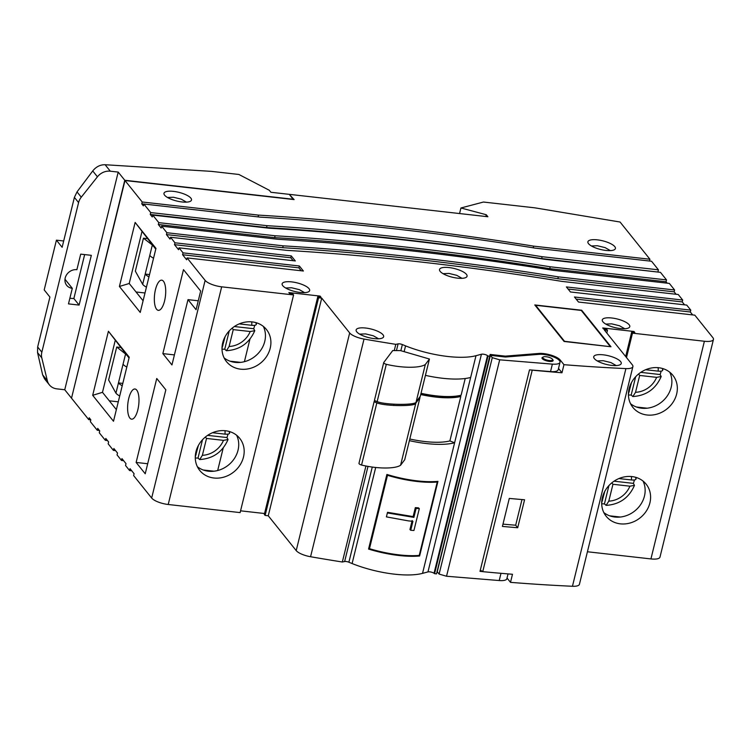 <?xml version="1.0" encoding="UTF-8"?>
<svg xmlns="http://www.w3.org/2000/svg" width="751" height="751" viewBox="0 0 751 751"><rect width="100%" height="100%" fill="white"/><g stroke="black" fill="none" stroke-linecap="round" stroke-linejoin="round"><path stroke-width="1.13" d="M542.926 357.194A5.736 1.802 13.8 0 0 541.997 357.88A5.736 1.802 13.8 0 0 549.291 361.391A5.736 1.802 13.8 0 0 553.14 360.611A5.736 1.802 13.8 0 0 552.633 359.579M543.733 354.463A12.814 4.037 13.8 0 0 539.199 354.331L505.404 357.025L490.403 355.336L492.271 357.664L499.687 359.823L552.37 364.122A12.814 4.037 13.8 0 0 560.021 362.301A12.814 4.037 13.8 0 0 543.733 354.463M482.611 571.577L480.011 571.361L529.502 369.868L550.539 371.585A12.814 4.037 13.8 0 0 558.181 369.764L560.021 362.301M492.271 357.664L439.11 574.083L437.251 571.755L490.403 355.336M499.687 359.823L446.535 576.242L439.11 574.083M508.042 573.905L506.859 578.721A12.814 4.037 -166.2 0 1 499.218 580.542L446.535 576.242M419.452 397.429L419.978 397.579L415.847 403.062L400.574 465.254C395.11 469 377.406 468.906 361.56 465.047A3.37 1.061 -166.2 0 1 358.978 463.329A3.37 1.061 -166.2 0 1 359.034 463.198M400.574 465.254L404.695 459.772L419.978 397.579M358.978 463.329L374.251 401.137A3.37 1.061 13.8 0 1 374.317 401.006L374.758 400.414M374.251 401.137A3.37 1.061 13.8 0 0 376.842 402.855C385.413 406.394 416.861 406.554 415.847 403.062M420.823 394.125A48.731 15.33 13.8 0 0 459.631 396.002L460.814 396.462A50.073 15.762 -166.2 0 1 420.72 394.538M409.802 439.006A50.073 15.762 13.8 0 0 449.887 440.931L460.814 396.462M374.618 399.767A3.37 1.061 13.8 0 0 374.552 399.898L383.723 362.583A3.37 1.061 13.8 0 1 383.789 362.451L392.726 350.567L400.527 350.604L429.441 359.025L425.319 364.507L416.148 401.823C417.171 405.315 385.714 405.146 377.143 401.616L386.305 364.301C402.151 368.159 419.856 368.253 425.319 364.507M383.723 362.583A3.37 1.061 13.8 0 0 386.305 364.301M374.552 399.898A3.37 1.061 13.8 0 0 377.143 401.616M429.441 359.025L420.278 396.34L416.148 401.823M465.216 378.513L461.114 395.214A50.073 15.762 -166.2 0 1 421.029 393.299M408.356 520.875L386.408 516.876L387.375 512.933L413.895 517.373L416.101 508.399L419.311 508.615L413.932 530.497L410.722 530.281L412.928 521.316L408.356 520.875M369.473 548.681A55.471 17.461 13.8 0 0 399.213 554.886A55.471 17.461 13.8 0 0 419.236 555.411L437.26 482.029A55.471 17.461 -166.2 0 1 417.237 481.504A55.471 17.461 -166.2 0 1 387.497 475.299L369.473 548.681L368.854 547.901M387.375 512.933L387.544 512.313L413.125 516.594L415.331 507.629L418.429 507.836L419.311 508.615M410.722 530.281L409.952 529.511L412.158 520.546M437.26 482.029L436.8 481.457M387.497 475.299L386.878 474.519M413.125 516.594L413.895 517.373M415.331 507.629L416.101 508.399M226.417 350.717L229.111 346.474L233.251 329.614L250.205 331.529L254.767 330.693C249.313 343.16 239.86 349.835 226.417 350.717L224.737 349.224A28.669 25.177 -38.8 0 1 222.005 349.102M254.711 325.314A28.669 25.177 -38.8 0 1 253.688 328.713L254.767 330.693M239.222 323.897L251.735 325.305C255.443 325.596 256.87 324.995 256.025 323.503M221.996 348.229L225.093 336.692M224.737 349.224L229.243 330.9M234.35 326.535L253.688 328.713M232.115 328.196L233.251 329.614M661.133 371.135A28.669 25.177 -38.8 0 1 660.11 374.542L661.199 376.514C655.736 388.99 646.292 395.664 632.849 396.547L631.169 395.054A28.669 25.177 -38.8 0 1 628.427 394.932M628.427 394.05L631.516 382.512M661.199 376.514L656.627 377.349L639.683 375.444L638.538 374.026M632.849 396.547L635.534 392.304L639.683 375.444M662.448 369.323C663.293 370.816 661.866 371.426 658.158 371.135L645.653 369.727M631.169 395.054L635.665 376.73M660.11 374.542L640.781 372.355M629.901 486.188A21.929 19.254 -38.8 0 1 608.808 501.133L612.947 484.273L629.901 486.188L634.464 485.353L633.384 483.372A28.669 25.177 141.2 0 0 634.407 479.973M601.701 503.761A28.669 25.177 141.2 0 0 604.433 503.883L606.113 505.376L608.808 501.133M635.712 478.162C636.557 479.654 635.13 480.255 631.431 479.964L618.918 478.556M604.78 491.351L601.692 502.888M633.384 483.372L614.046 481.194M608.939 485.559L604.433 503.883M612.947 484.273L611.812 482.855M207.623 435.364L226.952 437.542A28.669 25.177 141.2 0 0 227.975 434.144M226.952 437.542L228.032 439.523L223.469 440.358A21.929 19.254 -38.8 0 1 202.376 455.313L199.691 459.556L198.011 458.063A28.669 25.177 141.2 0 1 195.269 457.932M198.358 445.521L195.269 457.059M205.38 437.026L206.525 438.443L202.376 455.313M206.525 438.443L223.469 440.358M212.495 432.726L225 434.144C228.708 434.425 230.135 433.825 229.29 432.332M202.507 439.739L198.011 458.063M126.806 367.07A14.842 4.675 -166.2 0 1 123.042 364.254L118.461 382.907A14.842 4.675 13.8 0 0 122.225 385.732M125.858 354.021L125.567 353.993A14.842 4.675 13.8 0 0 126.759 355.157M119.709 395.993A14.842 4.675 -166.2 0 1 115.945 393.167L108.623 379.987L116.715 347.028L125.567 353.993L123.042 364.254M116.715 347.028L120.592 347.46M122.798 383.404L118.461 382.907L115.945 393.167M148.961 276.894A14.842 4.675 -166.2 0 1 145.196 274.077L149.778 255.424A14.842 4.675 13.8 0 0 153.542 258.241M152.584 245.192L143.45 238.198L135.349 271.158L142.671 284.338A14.842 4.675 13.8 0 0 146.436 287.164M153.495 246.328A14.842 4.675 -166.2 0 1 152.293 245.164L149.778 255.424M147.318 238.63L143.45 238.198M149.533 274.566L145.196 274.077L142.671 284.338M293.237 199.494L289.342 194.359L270.904 192.275L269.28 190.266L238.874 174.467L211.472 171.369L105.121 164.732L110.303 171.19A13.49 11.847 141.2 0 0 97.433 176.804L81.268 197.175A13.49 11.847 141.2 0 0 78.583 202.592L74.396 197.372L77.024 191.89L92.73 170.946C96.128 166.713 100.268 164.647 105.121 164.732M293.284 199.268L124.779 180.268L71.57 397.964M37.653 346.971L41.84 352.191A13.49 11.847 141.2 0 0 41.793 357.898L47.341 380.719A13.49 11.847 141.2 0 0 49.369 384.859L44.544 378.842L42.638 374.852L37.55 352.613L37.653 346.971L49.913 297.049L44.196 289.924L56.419 240.17L63.685 240.987M56.419 240.17L62.136 247.295L74.396 197.372M69.852 298.297L73.861 298.541L79.108 305.084L91.331 255.331L80.704 254.138L76.884 269.684A10.12 8.881 141.2 0 0 66.614 274.744A10.12 8.881 141.2 0 0 66.698 285.342A10.12 8.881 141.2 0 0 72.303 288.337L68.482 303.883L79.108 305.084M73.861 298.541L84.656 254.58M64.99 279.231L72.303 288.337M41.84 352.191L78.583 202.592M49.369 384.859A13.49 11.847 141.2 0 0 56.841 388.858L64.746 389.75L118.207 172.082L110.303 171.19M64.746 389.75L71.317 397.927M118.207 172.082L124.779 180.268M393.599 405.493L393.899 404.254M549.234 360.518A5.06 1.596 13.8 0 0 552.633 359.832A5.06 1.596 13.8 0 0 546.202 356.734A5.06 1.596 13.8 0 0 542.804 357.42A5.06 1.596 13.8 0 0 549.234 360.518M173.5 191.374A14.166 4.459 13.8 0 0 163.981 193.279A14.166 4.459 13.8 0 0 181.986 201.953A14.166 4.459 13.8 0 0 191.505 200.038A14.166 4.459 13.8 0 0 173.5 191.374M449.051 267.572A14.166 4.459 13.8 0 0 439.532 269.478A14.166 4.459 13.8 0 0 457.537 278.152A14.166 4.459 13.8 0 0 467.056 276.237A14.166 4.459 13.8 0 0 449.051 267.572M597.411 239.86A14.166 4.459 13.8 0 0 587.902 241.766A14.166 4.459 13.8 0 0 605.907 250.44A14.166 4.459 13.8 0 0 615.416 248.525A14.166 4.459 13.8 0 0 597.411 239.86M611.783 317.992A14.166 4.459 13.8 0 0 602.274 319.898A14.166 4.459 13.8 0 0 620.27 328.562A14.166 4.459 13.8 0 0 629.789 326.657A14.166 4.459 13.8 0 0 611.783 317.992M291.641 281.888A14.166 4.459 13.8 0 0 282.132 283.803A14.166 4.459 13.8 0 0 300.137 292.468A14.166 4.459 13.8 0 0 309.647 290.562A14.166 4.459 13.8 0 0 291.641 281.888M365.643 328.027A14.166 4.459 13.8 0 0 356.124 329.942A14.166 4.459 13.8 0 0 374.129 338.607A14.166 4.459 13.8 0 0 383.648 336.701A14.166 4.459 13.8 0 0 365.643 328.027M603.241 354.819A14.166 4.459 13.8 0 0 593.731 356.734A14.166 4.459 13.8 0 0 611.736 365.399A14.166 4.459 13.8 0 0 621.246 363.493A14.166 4.459 13.8 0 0 603.241 354.819M128.75 398.424A15.18 5.473 96.4 0 1 134.992 388.999A15.18 5.473 96.4 0 1 137.846 409.755A15.18 5.473 96.4 0 1 131.594 419.171A15.18 5.473 96.4 0 1 128.75 398.424M225.525 430.745A25.637 22.511 141.2 0 0 199.513 443.578A25.637 22.511 141.2 0 0 199.728 470.426A25.637 22.511 141.2 0 0 213.922 478.011A25.637 22.511 141.2 0 0 239.935 465.179A25.637 22.511 141.2 0 0 239.719 438.331A25.637 22.511 141.2 0 0 225.525 430.745M236.612 435.233A25.637 22.511 -38.8 0 1 233.035 460.391A25.637 22.511 -38.8 0 1 208.459 471.215A25.637 22.511 -38.8 0 1 197.382 466.718M631.957 476.575A25.637 22.511 141.2 0 0 605.935 489.399A25.637 22.511 141.2 0 0 606.16 516.256A25.637 22.511 141.2 0 0 620.345 523.841A25.637 22.511 141.2 0 0 646.358 511.009A25.637 22.511 141.2 0 0 646.142 484.16A25.637 22.511 141.2 0 0 631.957 476.575M603.804 512.548A25.637 22.511 141.2 0 0 614.891 517.035A25.637 22.511 141.2 0 0 639.467 506.221A25.637 22.511 141.2 0 0 643.034 481.062M155.476 289.586A15.18 5.473 96.4 0 1 161.728 280.17A15.18 5.473 96.4 0 1 164.572 300.926A15.18 5.473 96.4 0 1 158.33 310.341A15.18 5.473 96.4 0 1 155.476 289.586M425.432 375.359A55.471 17.461 13.8 0 0 442.592 378.269A55.471 17.461 13.8 0 0 470.652 377.462L475.993 355.702L481.429 354.247A3.736 1.173 -166.2 0 1 483.315 354.19A3.736 1.173 -166.2 0 1 487.512 355.627L488.037 356.012L434.576 573.68L434.05 573.285A3.736 1.173 13.8 0 0 429.854 571.858A3.736 1.173 13.8 0 0 427.967 571.915L422.531 573.36A55.471 17.461 -166.2 0 1 394.472 574.168A55.471 17.461 -166.2 0 1 352.097 563.55L375.697 467.479M372.252 467.113L348.886 562.217A3.37 1.061 13.8 0 0 346.211 561.523A3.37 1.061 13.8 0 0 344.634 561.541L342.334 562.011A827.527 260.409 -166.2 0 1 310.567 556.735A13.49 4.243 -166.2 0 1 296.213 550.605L268.257 515.777L265.131 515.421L318.593 297.753L317.786 296.748L320.912 297.105L320.104 296.091L288.844 292.571L289.651 293.575L292.777 293.932L293.585 294.936L221.676 286.826L168.215 504.494A13.49 4.243 -166.2 0 1 151.664 498.044L133.631 475.571L134.091 473.703L130.045 468.671L129.585 470.539L125.539 465.498L125.999 463.63L121.962 458.598L121.502 460.457L117.053 454.918L117.513 453.05L113.87 448.525L113.41 450.384L108.163 443.841L108.613 441.973L105.788 438.443L105.328 440.311L99.263 432.754L99.723 430.886L97.705 428.37L97.245 430.239L90.373 421.677L90.824 419.809L89.209 417.791L88.749 419.659L71.514 398.18L124.976 180.522L294.12 199.588L289.839 194.969M296.213 550.605L349.675 332.937A13.49 4.243 13.8 0 0 364.028 339.067A827.527 260.409 -166.2 0 0 395.796 344.343L398.096 343.883A3.37 1.061 -166.2 0 1 399.673 343.864A3.37 1.061 -166.2 0 1 402.348 344.549L405.559 345.882A55.471 17.461 -166.2 0 0 447.934 356.5A55.471 17.461 -166.2 0 0 475.993 355.702M252.261 321.916A25.637 22.511 141.2 0 0 226.248 334.739A25.637 22.511 141.2 0 0 226.464 361.597A25.637 22.511 141.2 0 0 240.649 369.182A25.637 22.511 141.2 0 0 266.661 356.35A25.637 22.511 141.2 0 0 266.445 329.501A25.637 22.511 141.2 0 0 252.261 321.916M263.338 326.403A25.637 22.511 -38.8 0 1 259.771 351.562A25.637 22.511 -38.8 0 1 235.194 362.376A25.637 22.511 -38.8 0 1 224.108 357.889M658.683 367.737A25.637 22.511 141.2 0 0 632.671 380.569A25.637 22.511 141.2 0 0 632.886 407.417A25.637 22.511 141.2 0 0 647.08 415.003A25.637 22.511 141.2 0 0 673.093 402.179A25.637 22.511 141.2 0 0 672.877 375.322A25.637 22.511 141.2 0 0 658.683 367.737M630.54 403.719A25.637 22.511 141.2 0 0 641.617 408.206A25.637 22.511 141.2 0 0 666.203 397.392A25.637 22.511 141.2 0 0 669.77 372.233M404.141 351.656L405.559 345.882M368.563 549.075A55.471 17.461 13.8 0 0 399.053 555.505A55.471 17.461 13.8 0 0 419.612 555.984L437.936 481.353A55.471 17.461 -166.2 0 1 417.387 480.884A55.471 17.461 -166.2 0 1 386.896 474.444L368.563 549.075M409.389 440.659A55.471 17.461 13.8 0 0 426.549 443.569A55.471 17.461 13.8 0 0 454.608 442.761L470.652 377.462M649.502 261.029L649.934 259.245L620.063 222.024L534.74 207.82L483.466 202.038L460.936 207.98L486.254 214.73L487.868 216.739L289.97 194.425M558.509 368.45L561.973 372.778A827.527 260.409 13.8 0 1 532.234 370.159L532.102 370.083M532.234 370.159L482.743 571.661A827.527 260.409 13.8 0 0 512.482 574.271L510.502 582.354L507.028 578.026M482.743 571.661L480.321 570.103M129.238 357.204L113.504 421.255L92.683 395.317L108.416 331.257L129.238 357.204M155.964 248.365L140.23 312.425L119.409 286.478L135.142 222.427L155.964 248.365M165.84 389.816L156.743 378.485L136.128 462.438L145.225 473.768L165.84 389.816M171.951 364.939L187.994 299.64L196.077 309.712L200.658 291.059L183.479 269.647L162.854 353.608L171.951 364.939M143.816 204.094L141.761 203.859L142.221 201.991L124.976 180.522M151.664 498.044L205.126 280.386L187.093 257.912L303.395 271.017L299.349 265.985L183.047 252.871L179.01 247.83L295.312 260.944L291.266 255.913L174.964 242.798L170.515 237.26L286.816 250.365A1081.478 340.316 -166.2 0 1 561.936 281.39L678.237 294.505L682.687 300.043L566.385 286.929L570.431 291.97L686.724 305.084L690.77 310.116L574.468 297.002L578.514 302.043L694.816 315.157L712.849 337.631A13.49 4.243 13.8 0 1 713.45 339.443A13.49 4.243 13.8 0 1 704.391 341.254L632.483 333.153L631.675 332.139L634.802 332.496L633.994 331.491L602.724 327.962L603.541 328.966L606.667 329.323L607.475 330.327L604.348 329.98L632.304 364.808A13.49 4.243 13.8 0 1 632.896 366.61A13.49 4.243 13.8 0 1 625.912 368.6A827.527 260.409 -166.2 0 1 563.963 364.686L560.227 360.039A13.49 4.243 13.8 0 0 538.908 353.449L505.329 356.134L505.113 356.997M301.245 270.782L298.889 267.854L182.596 254.739L186.633 259.771L187.093 257.912M182.596 254.739L183.047 252.871M293.153 260.7L290.806 257.771L174.504 244.666L178.55 249.698L179.01 247.83M174.504 244.666L174.964 242.798M676.088 294.261L674.145 291.839L557.843 278.724A1093.503 344.108 13.8 0 0 282.723 247.699L166.422 234.584L170.055 239.118L170.515 237.26M166.422 234.584L166.882 232.726L161.625 226.173L277.926 239.287A1084.153 341.161 -166.2 0 1 553.046 270.304L669.348 283.418L674.595 289.97L558.303 276.856A1093.503 344.108 13.8 0 0 283.183 245.84L166.882 232.726M667.188 283.183L666.053 281.766L549.751 268.651A1093.503 344.108 13.8 0 0 274.631 237.626L158.33 224.511L161.165 228.041L161.625 226.173M158.33 224.511L158.79 222.643L152.725 215.096L269.027 228.201A1086.819 342.005 -166.2 0 1 544.146 259.226L660.448 272.341L666.512 279.898L550.211 266.783A1093.503 344.108 13.8 0 0 275.091 235.758L158.79 222.643M658.298 272.097L541.668 258.569A1093.503 344.108 13.8 0 0 266.549 227.553L150.247 214.439L152.265 216.955L152.725 215.096M150.247 214.439L150.707 212.571L143.835 204.009L260.137 217.123A1088.161 342.418 -166.2 0 1 535.256 248.14L651.558 261.254L658.43 269.825L542.128 256.711A1093.503 344.108 13.8 0 0 267.009 225.685L150.707 212.571M141.761 203.859L143.375 205.877L143.835 204.009M99.395 430.483L97.245 430.239M90.805 419.893L88.749 419.659M107.477 440.555L105.328 440.311M115.57 450.628L113.41 450.384M436.941 572.121A818.759 257.649 13.8 0 0 437.608 572.206M434.576 573.68L436.509 573.895L490.168 354.434A818.759 257.649 13.8 0 0 505.329 356.134M348.886 562.217L352.097 563.55M317.786 296.748L264.324 514.416L265.131 515.421M240.564 510.821L264.54 513.524M293.585 294.936L240.123 512.604L168.215 504.494M131.735 470.774L129.585 470.539M123.652 460.701L121.502 460.457M713.45 339.443L659.988 557.101A13.49 4.243 -166.2 0 1 650.929 558.922L587.423 551.76M632.896 366.61L579.434 584.278A13.49 4.243 -166.2 0 1 572.45 586.268A827.527 260.409 -166.2 0 1 510.502 582.354M657.97 271.684L658.43 269.825M666.053 281.766L666.512 279.898M674.145 291.839L674.595 289.97M684.574 304.84L682.227 301.911L682.687 300.043M692.666 314.913L690.31 311.984L690.77 310.116M649.934 259.245L533.632 246.131A1093.503 344.108 13.8 0 0 258.513 215.105L142.221 201.991M460.936 207.98L459.565 213.547M486.254 214.73L485.813 216.513M636.444 407.004L647.09 408.206M609.718 515.834L620.354 517.035M205.126 280.386A13.49 4.243 13.8 0 0 221.676 286.826M349.675 332.937L321.719 298.109L318.593 297.753M488.037 356.012L489.971 356.237M534.787 304.953L581.678 310.238L610.995 346.765L564.095 341.47L534.787 304.953M606.808 333.04L607.475 330.327M626.484 357.56L632.483 333.153M268.257 515.777L321.719 298.109M502.419 526.413A827.527 260.409 13.8 0 0 517.702 527.746L524.573 499.762A827.527 260.409 -166.2 0 1 509.291 498.429L502.419 526.413M561.973 372.778L563.963 364.686M395.796 344.343L394.266 350.576M365.897 466.099L342.334 562.011M198.264 300.794L187.994 299.64M240.658 362.376L230.022 361.175M174.42 354.913L162.854 353.608M249.952 339.114L244.404 361.691M155.776 249.163L135.142 222.427M141.892 231.871L129.219 283.484L119.409 286.478M129.219 283.484L143.094 300.775M581.546 310.783L581.678 310.238M213.932 471.206L203.286 470.013M147.684 463.743L136.128 462.438M223.225 447.943L217.677 470.52M129.041 357.992L108.416 331.257M115.166 340.701L102.483 392.322L92.683 395.317M102.483 392.322L116.358 409.614M633.769 332.383L633.994 331.491M625.677 356.556L631.675 332.139M319.888 296.983L320.104 296.091M266.549 227.553L267.009 225.685M541.668 258.569L542.128 256.711M690.31 311.984L576.158 299.114M682.227 301.911L568.075 289.041M282.723 247.699L283.183 245.84M557.843 278.724L558.303 276.856M549.751 268.651L550.211 266.783M274.631 237.626L275.091 235.758M258.081 216.889L258.513 215.105M533.219 247.821L533.632 246.131M280.93 218.466A1093.503 344.108 13.8 0 0 259.686 217.077M298.889 267.854L299.349 265.985M290.806 257.771L291.266 255.913M459.631 396.002L459.743 395.533M422.531 573.36L454.608 442.761L449.887 440.931M419.612 555.984L419.152 555.421M521.983 499.546L515.674 525.221A820.787 258.288 -166.2 0 1 502.982 524.132M517.702 527.746L515.674 525.221M109.299 400.809L118.273 401.823M136.025 291.979L145.009 292.984M610.169 346.436L581.255 310.426L535.613 305.272L564.517 341.292L610.112 346.662M535.613 305.272L535.482 305.817M499.218 580.542L500.992 573.313M552.37 364.122L550.539 371.585M361.56 465.047L376.842 402.855M251.735 325.305A21.929 19.254 141.2 0 0 251.735 321.86M222.193 345.573A21.929 19.254 141.2 0 0 222.859 345.77M229.111 346.474A21.929 19.254 141.2 0 0 250.205 331.529M628.615 391.402A21.929 19.254 141.2 0 0 629.282 391.6M635.534 392.304A21.929 19.254 141.2 0 0 656.627 377.349M658.158 371.135A21.929 19.254 141.2 0 0 658.158 367.69M631.422 476.519A21.929 19.254 -38.8 0 1 631.431 479.964M602.555 500.429A21.929 19.254 -38.8 0 1 601.88 500.232M196.124 454.599A21.929 19.254 -38.8 0 1 195.457 454.402M225 430.689A21.929 19.254 -38.8 0 1 225 434.144M97.433 176.804L92.73 170.946M77.024 191.89L81.268 197.175M41.793 357.898L37.55 352.613M42.638 374.852L47.341 380.719M487.512 355.627L434.05 573.285M402.348 344.549L400.846 350.698M650.929 558.922L704.391 341.254M572.45 586.268L625.912 368.6M364.028 339.067L310.567 556.735M398.096 343.883L396.453 350.586M367.981 466.484L344.634 561.541M481.429 354.247L427.967 571.915M559.908 361.334L560.227 360.039M538.683 354.369L538.908 353.449M610.385 250.609L605.109 247.623L597.374 245.737L591.394 245.952M616.214 365.577L610.938 362.583L603.203 360.696L597.223 360.912M378.607 338.785L373.331 335.791L365.606 333.904L359.626 334.12M304.615 292.646L299.33 289.651L291.604 287.764L285.624 287.98M462.015 278.321L456.739 275.326L449.014 273.439L443.034 273.664M624.757 328.741L619.472 325.746L611.746 323.859L605.766 324.075M186.464 202.132L181.188 199.137L173.462 197.25L167.482 197.466M256.335 324.319L256.476 322.789M662.757 370.149L662.908 368.619M636.172 477.448L636.031 478.978M634.464 485.353C629.009 497.819 619.556 504.494 606.113 505.376M199.691 459.556C213.134 458.664 222.578 451.989 228.032 439.523M229.599 433.149L229.75 431.628M552.285 361.278L552.633 359.832M542.457 358.865L542.804 357.42"/></g></svg>
